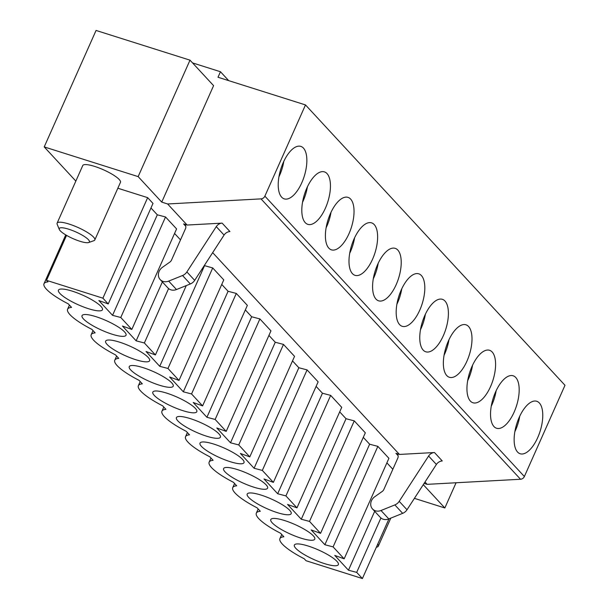 <?xml version="1.0" encoding="UTF-8"?>
<svg xmlns="http://www.w3.org/2000/svg" width="609" height="609" viewBox="0 0 609 609"><rect width="100%" height="100%" fill="white"/><g stroke="black" fill="none" stroke-linecap="round" stroke-linejoin="round"><path stroke-width="0.91" d="M283.809 161.37A26.141 11.647 -72.5 0 1 283.634 162.367A26.141 11.647 -72.5 0 1 278.922 176.831M160.182 279.569L167.985 287.996A8.686 7.536 -42.8 0 0 176.488 289.534L190.335 283.954A8.252 7.163 -42.8 0 0 194.682 280.361L224.074 235.059L216.271 226.632L186.879 271.934A8.252 7.163 -42.8 0 1 182.533 275.527L168.685 281.107A8.686 7.536 -42.8 0 1 160.182 279.569A8.686 7.536 -42.8 0 1 162.458 267.305L169.919 262.045A4.126 3.578 137.2 0 0 171.494 260.134L185.479 228.718A4.126 3.578 -42.8 0 0 184.991 224.797A4.126 3.578 -42.8 0 0 183.598 223.922L187.123 225.041L167.612 203.969L161.743 202.112L138.152 176.618L190 60.162L96.062 30.45L44.213 146.914L75.843 181.086M399.443 454.436L434.461 452.525L442.263 460.96A6.882 5.968 -42.8 0 0 436.394 464.461L407.01 509.756A8.252 7.163 -42.8 0 1 402.656 513.349L388.808 518.929A8.686 7.536 -42.8 0 1 380.313 517.391L372.51 508.964A8.686 7.536 -42.8 0 1 374.786 496.708L382.239 491.44A4.126 3.578 137.2 0 0 383.815 489.537L397.806 458.113A4.126 3.578 -42.8 0 0 397.312 454.192A4.126 3.578 -42.8 0 0 395.919 453.324L399.443 454.436L212.67 252.644M44.213 146.914L138.152 176.618M414.409 498.345L444.844 507.975L456.065 482.762M423.278 484.673L444.844 507.975M424.115 483.386L427.122 484.338L424.991 482.039M374.687 511.316L348.462 570.222L334.767 555.416L344.154 558.834L388.907 458.311L377.854 446.367L369.633 444.205L363.291 437.361M392.835 469.28L386.882 462.855M117.842 188.227L147.652 197.651L102.898 298.174L108.235 303.944L98.848 300.534L112.551 315.333L120.772 317.495L131.826 329.439L122.439 326.021L136.142 340.827L144.363 342.981L155.417 354.925L146.031 351.507L159.733 366.313L167.962 368.468L179.008 380.412L169.622 377.001L183.324 391.8L191.553 393.962L202.599 405.899L193.213 402.488L206.915 417.287L215.144 419.449L226.198 431.385L216.804 427.975L230.507 442.781L238.736 444.935L249.789 456.879L240.395 453.461L254.098 468.268L262.327 470.422L273.38 482.366L263.994 478.956L277.689 493.754L285.918 495.916L296.971 507.853L287.585 504.442L301.28 519.241L309.509 521.403L320.562 533.339L311.176 529.929L324.871 544.735L333.1 546.89L344.154 558.834M108.235 303.944L152.996 203.421L147.652 197.651M150.971 207.966L157.305 214.81L165.534 216.971L120.772 317.495M131.826 329.439L176.587 228.908L165.534 216.971M180.508 239.885L174.562 233.453M179.008 380.412L223.769 279.889L212.716 267.945L204.281 265.57M202.599 405.899L247.361 305.375L236.307 293.431L228.078 291.277L221.745 284.433M226.198 431.385L270.952 330.862L259.898 318.926L251.669 316.764L245.336 309.92M249.789 456.879L294.543 356.356L283.489 344.412L275.26 342.25L268.927 335.407M273.38 482.366L318.134 381.843L307.081 369.899L298.852 367.745L292.518 360.901M296.971 507.853L341.725 407.33L330.672 395.386L322.443 393.231L316.109 386.388M320.562 533.339L365.316 432.816L354.263 420.88L346.041 418.718L339.7 411.874M94.814 239.946L120.468 182.327A20.637 4.545 -156 0 0 119.227 179.51A20.637 4.545 -156 0 0 98.985 167.932A20.637 4.545 -156 0 0 82.763 165.541L57.109 223.16A20.637 4.545 24 0 1 73.331 225.551A20.637 4.545 24 0 1 93.58 237.122A20.637 4.545 24 0 1 94.814 239.946A20.637 4.545 24 0 1 93.908 240.669L88.686 242.527A16.512 3.639 -156 0 0 88.419 239.687A16.512 3.639 -156 0 0 70.53 229.806A16.512 3.639 -156 0 0 59.301 229.441A16.512 3.639 -156 0 0 72.844 238.553A16.512 3.639 -156 0 0 88.686 242.527M228.695 80.632L220.458 71.733L192.551 62.91M354.263 420.88L309.509 521.403M284.647 520.566A24.071 5.298 24 0 1 314.868 538.447A24.071 5.298 24 0 1 290.622 534.192A24.071 5.298 24 0 1 271.233 519.02A24.071 5.298 24 0 1 284.647 520.566M65.749 234.899L44.008 283.725A39.897 8.785 24 0 0 68.315 303.883L71.558 307.393A39.897 8.785 -156 0 0 67.599 309.212A39.897 8.785 -156 0 0 91.906 329.378L95.149 332.879A39.897 8.785 -156 0 0 91.19 334.699A39.897 8.785 -156 0 0 115.497 354.864L118.74 358.366A39.897 8.785 -156 0 0 114.781 360.185A39.897 8.785 -156 0 0 139.088 380.351L142.331 383.853A39.897 8.785 -156 0 0 138.372 385.68A39.897 8.785 -156 0 0 162.679 405.838L165.922 409.347A39.897 8.785 -156 0 0 161.964 411.166A39.897 8.785 -156 0 0 186.27 431.332L189.513 434.834A39.897 8.785 -156 0 0 185.555 436.653A39.897 8.785 -156 0 0 209.861 456.819L213.104 460.32A39.897 8.785 -156 0 0 209.146 462.14A39.897 8.785 -156 0 0 233.46 482.305L236.695 485.807A39.897 8.785 -156 0 0 232.737 487.634A39.897 8.785 -156 0 0 257.051 507.792L260.294 511.301A39.897 8.785 -156 0 0 256.328 513.121A39.897 8.785 -156 0 0 280.642 533.286L283.885 536.788A39.897 8.785 -156 0 0 279.919 538.607A39.897 8.785 -156 0 0 304.234 558.773L306.038 560.722L362.401 578.55L356.691 572.376L348.462 570.222M102.898 298.174L46.528 280.353L66.556 235.371M44.008 283.725A39.897 8.785 24 0 1 47.966 281.898L46.528 280.353M261.055 495.079A24.071 5.298 24 0 1 291.277 512.961A24.071 5.298 24 0 1 267.031 508.698A24.071 5.298 24 0 1 247.642 493.534A24.071 5.298 24 0 1 261.055 495.079M237.464 469.592A24.071 5.298 24 0 1 267.686 487.474A24.071 5.298 24 0 1 243.44 483.211A24.071 5.298 24 0 1 224.051 468.047A24.071 5.298 24 0 1 237.464 469.592M213.873 444.098A24.071 5.298 24 0 1 244.087 461.987A24.071 5.298 24 0 1 219.849 457.724A24.071 5.298 24 0 1 200.452 442.56A24.071 5.298 24 0 1 213.873 444.098M190.282 418.611A24.071 5.298 24 0 1 220.496 436.493A24.071 5.298 24 0 1 196.25 432.238A24.071 5.298 24 0 1 176.861 417.066A24.071 5.298 24 0 1 190.282 418.611M166.691 393.125A24.071 5.298 24 0 1 196.905 411.006A24.071 5.298 24 0 1 172.659 406.743A24.071 5.298 24 0 1 153.27 391.579A24.071 5.298 24 0 1 166.691 393.125M143.1 367.638A24.071 5.298 24 0 1 173.314 385.52A24.071 5.298 24 0 1 149.068 381.257A24.071 5.298 24 0 1 129.679 366.093A24.071 5.298 24 0 1 143.1 367.638M119.509 342.144A24.071 5.298 24 0 1 149.723 360.033A24.071 5.298 24 0 1 125.477 355.77A24.071 5.298 24 0 1 106.088 340.606A24.071 5.298 24 0 1 119.509 342.144M95.918 316.657A24.071 5.298 24 0 1 126.132 334.539A24.071 5.298 24 0 1 101.886 330.284A24.071 5.298 24 0 1 82.497 315.112A24.071 5.298 24 0 1 95.918 316.657M88.579 308.733A24.071 5.298 -156 0 0 102.54 309.052A24.071 5.298 -156 0 0 82.611 295.106A24.071 5.298 -156 0 0 58.906 289.625A24.071 5.298 -156 0 0 66.061 298.296A24.071 5.298 -156 0 0 88.579 308.733M308.238 546.052A24.071 5.298 24 0 1 338.459 563.942A24.071 5.298 24 0 1 314.214 559.679A24.071 5.298 24 0 1 294.825 544.507A24.071 5.298 24 0 1 308.238 546.052M369.633 444.205L324.871 544.735M377.854 446.367L333.1 546.89M388.976 518.86L362.401 578.55M305.49 104.923L264.869 196.151L524.372 476.527L564.992 385.291L305.49 104.923L217.999 77.252L220.458 71.733M524.372 476.527A4.126 3.578 137.2 0 1 520.52 479.253L261.01 198.877A4.126 3.578 137.2 0 0 264.869 196.151M427.122 484.338L520.52 479.253M515.777 377.511A27.512 12.256 -72.5 0 1 515.427 408.944A27.512 12.256 -72.5 0 1 496.563 428.256A27.512 12.256 -72.5 0 1 493.168 398.332A27.512 12.256 -72.5 0 1 513.159 375.791A27.512 12.256 -72.5 0 1 515.777 377.511M492.186 352.017A27.512 12.256 -72.5 0 1 491.836 383.457A27.512 12.256 -72.5 0 1 472.972 402.77A27.512 12.256 -72.5 0 1 469.577 372.837A27.512 12.256 -72.5 0 1 489.567 350.304A27.512 12.256 -72.5 0 1 492.186 352.017M468.595 326.531A27.512 12.256 -72.5 0 1 468.245 357.97A27.512 12.256 -72.5 0 1 449.381 377.283A27.512 12.256 -72.5 0 1 445.986 347.351A27.512 12.256 -72.5 0 1 465.969 324.818A27.512 12.256 -72.5 0 1 468.595 326.531M445.004 301.044A27.512 12.256 -72.5 0 1 444.654 332.476A27.512 12.256 -72.5 0 1 425.79 351.796A27.512 12.256 -72.5 0 1 422.395 321.864A27.512 12.256 -72.5 0 1 442.378 299.323A27.512 12.256 -72.5 0 1 445.004 301.044M421.413 275.557A27.512 12.256 -72.5 0 1 421.063 306.989A27.512 12.256 -72.5 0 1 402.199 326.302A27.512 12.256 -72.5 0 1 398.804 296.377A27.512 12.256 -72.5 0 1 418.786 273.837A27.512 12.256 -72.5 0 1 421.413 275.557M397.814 250.063A27.512 12.256 -72.5 0 1 397.471 281.503A27.512 12.256 -72.5 0 1 378.608 300.816A27.512 12.256 -72.5 0 1 375.213 270.883A27.512 12.256 -72.5 0 1 395.195 248.35A27.512 12.256 -72.5 0 1 397.814 250.063M374.223 224.576A27.512 12.256 -72.5 0 1 373.88 256.016A27.512 12.256 -72.5 0 1 355.017 275.329A27.512 12.256 -72.5 0 1 351.621 245.397A27.512 12.256 -72.5 0 1 371.604 222.864A27.512 12.256 -72.5 0 1 374.223 224.576M350.632 199.09A27.512 12.256 -72.5 0 1 350.289 230.522A27.512 12.256 -72.5 0 1 331.425 249.842A27.512 12.256 -72.5 0 1 328.03 219.91A27.512 12.256 -72.5 0 1 348.013 197.377A27.512 12.256 -72.5 0 1 350.632 199.09M327.041 173.603A27.512 12.256 -72.5 0 1 326.698 205.035A27.512 12.256 -72.5 0 1 307.827 224.348A27.512 12.256 -72.5 0 1 304.439 194.423A27.512 12.256 -72.5 0 1 324.422 171.883A27.512 12.256 -72.5 0 1 327.041 173.603M303.449 148.109A27.512 12.256 107.5 0 0 300.831 146.396A27.512 12.256 107.5 0 0 280.848 168.937A27.512 12.256 107.5 0 0 284.236 198.861A27.512 12.256 107.5 0 0 303.107 179.548A27.512 12.256 107.5 0 0 303.449 148.109M539.368 402.998A27.512 12.256 -72.5 0 1 539.018 434.43A27.512 12.256 -72.5 0 1 520.155 453.751A27.512 12.256 -72.5 0 1 516.767 423.818A27.512 12.256 -72.5 0 1 536.75 401.278A27.512 12.256 -72.5 0 1 539.368 402.998M167.612 203.969L261.01 198.877M187.123 225.041L222.133 223.13L229.936 231.557A6.882 5.968 137.2 0 0 224.074 235.059M161.743 202.112L213.592 85.648L190 60.162M307.4 186.856A26.141 11.647 -72.5 0 1 307.225 187.854A26.141 11.647 -72.5 0 1 302.513 202.317M496.137 390.765A26.141 11.647 -72.5 0 1 495.962 391.762A26.141 11.647 -72.5 0 1 491.242 406.226M216.271 226.632A6.882 5.968 137.2 0 1 222.133 223.13M157.305 214.81L112.551 315.333M59.301 229.441L57.185 224.318A20.637 4.545 24 0 1 57.109 223.16M162.367 281.921L136.142 340.827M168.594 288.575L144.363 342.981M330.991 212.343A26.141 11.647 -72.5 0 1 330.824 213.348A26.141 11.647 -72.5 0 1 326.104 227.804M186.293 285.583L155.417 354.925M204.487 265.79L159.733 366.313M212.716 267.945L167.962 368.468M354.583 237.83A26.141 11.647 -72.5 0 1 354.415 238.835A26.141 11.647 -72.5 0 1 349.695 253.291M228.078 291.277L183.324 391.8M236.307 293.431L191.553 393.962M378.174 263.324A26.141 11.647 -72.5 0 1 378.006 264.321A26.141 11.647 -72.5 0 1 373.287 278.785M251.669 316.764L206.915 417.287M259.898 318.926L215.144 419.449M401.773 288.811A26.141 11.647 -72.5 0 1 401.597 289.808A26.141 11.647 -72.5 0 1 396.878 304.272M275.26 342.25L230.507 442.781M283.489 344.412L238.736 444.935M425.364 314.297A26.141 11.647 -72.5 0 1 425.189 315.302A26.141 11.647 -72.5 0 1 420.469 329.758M298.852 367.745L254.098 468.268M307.081 369.899L262.327 470.422M448.955 339.784A26.141 11.647 -72.5 0 1 448.78 340.789A26.141 11.647 -72.5 0 1 444.06 355.245M322.443 393.231L277.689 493.754M330.672 395.386L285.918 495.916M472.546 365.278A26.141 11.647 -72.5 0 1 472.371 366.275A26.141 11.647 -72.5 0 1 467.651 380.739M346.041 418.718L301.28 519.241M372.51 508.964A8.686 7.536 -42.8 0 0 381.006 510.502L394.86 504.922A8.252 7.163 -42.8 0 0 399.207 501.329L428.599 456.027A6.882 5.968 137.2 0 1 434.461 452.525M380.914 517.97L356.691 572.376M519.728 416.251A26.141 11.647 -72.5 0 1 519.553 417.256A26.141 11.647 -72.5 0 1 514.841 431.712M376.309 547.308L377.382 546.935A20.637 4.545 -156 0 0 378.288 546.212A20.637 4.545 -156 0 0 377.709 544.18M185.753 226.251L183.598 223.922M395.919 453.324L398.08 455.654M168.685 281.107L176.488 289.534M182.533 275.527L190.335 283.954M186.879 271.934L194.682 280.361M436.394 464.461L428.599 456.027M407.01 509.756L399.207 501.329M402.656 513.349L394.86 504.922M388.808 518.929L381.006 510.502M281.754 534.489L279.919 538.607M69.434 305.094L67.599 309.212M93.025 330.58L91.19 334.699M116.616 356.067L114.781 360.185M140.207 381.561L138.372 385.68M163.798 407.048L161.964 411.166M187.389 432.535L185.555 436.653M210.98 458.021L209.146 462.14M234.572 483.516L232.737 487.634M258.163 509.002L256.328 513.121M390.788 518.13L378.288 546.212"/></g></svg>
